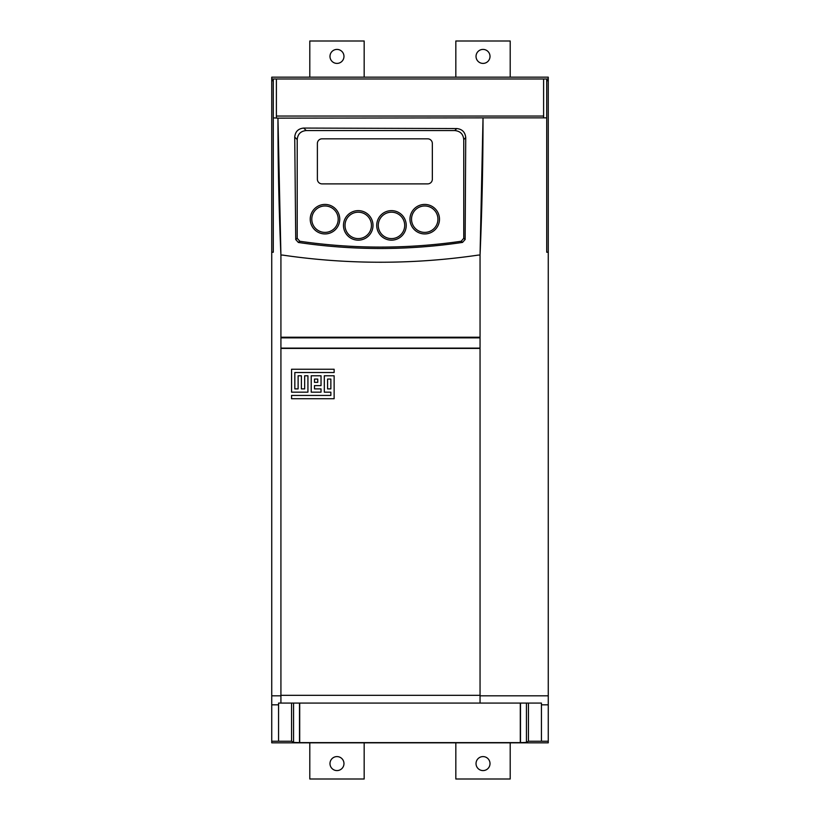 <?xml version="1.0" encoding="UTF-8"?>
<svg xmlns="http://www.w3.org/2000/svg" width="820" height="820" viewBox="0 0 820 820"><rect width="100%" height="100%" fill="white"/><g stroke="black" fill="none" stroke-linecap="round" stroke-linejoin="round"><path stroke-width="1.23" d="M280.922 703.078L480.048 703.078L480.048 348.418L280.922 348.418L280.922 703.078L278.564 703.078L278.564 741.229L291.561 741.229L293.56 742.428L299.7 742.623L520.3 742.623L526.44 742.428L528.439 741.229L548.262 741.229L548.262 77.172L271.738 77.172L271.738 695.821L280.922 695.821M548.262 741.229L548.262 742.828L271.738 742.828L271.738 695.821M483.021 756.593A6.99 6.99 0 0 1 490.011 763.594A6.99 6.99 0 0 1 483.021 770.585A6.99 6.99 0 0 1 476.03 763.594A6.99 6.99 0 0 1 483.021 756.593M336.979 756.593A6.99 6.99 0 0 1 343.969 763.594A6.99 6.99 0 0 1 336.979 770.585A6.99 6.99 0 0 1 329.988 763.594A6.99 6.99 0 0 1 336.979 756.593M364.172 742.828L364.172 779L309.796 779L309.796 742.828M510.204 742.828L510.204 779L455.828 779L455.828 742.828M336.979 49.415A6.99 6.99 0 0 1 343.969 56.406A6.99 6.99 0 0 1 336.979 63.406A6.99 6.99 0 0 1 329.988 56.406A6.99 6.99 0 0 1 336.979 49.415M483.021 49.415A6.99 6.99 0 0 1 490.011 56.406A6.99 6.99 0 0 1 483.021 63.406A6.99 6.99 0 0 1 476.03 56.406A6.99 6.99 0 0 1 483.021 49.415M455.828 77.172L455.828 41L510.204 41L510.204 77.172M309.796 77.172L309.796 41L364.172 41L364.172 77.172M282.613 255.082C315.054 259.858 347.68 262.236 380.48 262.236C413.28 262.236 445.906 259.858 478.357 255.082L480.048 255.082A3159.87 3159.87 0 0 0 483.021 117.865L277.949 118.141L280.922 255.082L282.613 255.082L280.922 255.082A3159.87 3159.87 0 0 1 277.949 118.141L273.285 117.865L273.285 78.986L271.738 78.986M273.285 78.986L276.391 78.986L276.391 117.865M543.609 78.986L546.714 78.986L546.714 117.865L543.609 117.865L543.609 78.986L276.391 78.986M548.262 78.986L546.714 78.986M273.285 80.698L271.738 80.698M273.285 117.865L273.285 252.222L271.738 252.222M278.564 741.229L271.738 741.229M543.609 116.04L276.391 116.04M548.262 80.698L546.714 80.698M280.922 337.85L280.922 348.111L480.048 348.111L480.048 337.85L280.922 337.85L280.922 337.235L480.048 337.235L480.048 255.082L483.021 118.07M280.922 255.082L280.922 337.235M528.439 741.229L528.459 703.078M526.44 742.428L526.44 703.078M520.495 742.51L520.495 703.078M520.3 742.623L520.3 703.078M299.7 742.623L299.7 703.078M299.505 742.51L299.505 703.078M293.56 742.428L293.56 703.078M291.561 741.229L291.541 703.078M541.436 741.229L541.436 704.831L548.262 704.831M548.262 252.222L546.714 252.222L546.714 117.865M483.021 117.865L543.609 117.865M480.048 703.078L541.436 703.078L541.436 704.831M380.48 248.491C352.959 248.501 325.591 246.492 298.367 242.464L295.733 239.563L294.728 137.083C295.251 131.63 298.255 128.627 303.718 128.063L456.76 128.555C462.183 129.129 465.176 132.153 465.729 137.596L465.145 239.491L462.531 242.402C435.328 246.451 407.981 248.48 380.48 248.491M307.93 375.785L307.93 392.165L291.561 392.165L291.561 369.236L334.13 369.236L334.13 372.516L294.831 372.516L294.831 388.885L298.111 388.885L298.111 375.785L301.381 375.785L301.381 388.885L304.661 388.885L304.661 375.785L307.93 375.785M321.03 392.165L311.21 392.165L311.21 375.785L321.03 375.785L321.03 385.615L314.48 385.615L314.48 388.885L321.03 388.885L321.03 392.165M330.86 392.165L324.31 392.165L324.31 375.785L334.13 375.785L334.13 398.715L291.561 398.715L291.561 395.435L330.86 395.435L330.86 392.165M480.048 337.85L480.048 337.235M298.367 242.464L299.782 241.254A561.024 561.024 0 0 0 461.188 241.254L463.751 238.282L463.751 139.574C463.228 134.09 460.235 131.087 454.751 130.564L306.219 130.564C300.735 131.087 297.732 134.09 297.209 139.574L297.209 238.282L299.782 241.254M462.531 242.402L461.188 241.254M358.237 210.637A14.76 14.76 0 0 1 372.997 225.397A14.76 14.76 0 0 1 358.237 240.157A14.76 14.76 0 0 1 343.478 225.397A14.76 14.76 0 0 1 358.237 210.637M391.478 210.637A14.76 14.76 0 0 1 406.238 225.397A14.76 14.76 0 0 1 391.478 240.157A14.76 14.76 0 0 1 376.718 225.397A14.76 14.76 0 0 1 391.478 210.637M424.729 204.426A14.76 14.76 0 0 1 439.489 219.186A14.76 14.76 0 0 1 424.729 233.936A14.76 14.76 0 0 1 409.969 219.186A14.76 14.76 0 0 1 424.729 204.426M324.986 204.426A14.76 14.76 0 0 1 339.746 219.186A14.76 14.76 0 0 1 324.986 233.936A14.76 14.76 0 0 1 310.226 219.186A14.76 14.76 0 0 1 324.986 204.426M432.345 143.49L432.345 179.221A4.664 4.664 0 0 1 427.681 183.885L322.034 183.885A4.664 4.664 0 0 1 317.381 179.221L317.381 143.49A4.664 4.664 0 0 1 322.034 138.826L427.681 138.826A4.664 4.664 0 0 1 432.345 143.49M358.237 238.599A13.202 13.202 0 0 1 345.025 225.397A13.202 13.202 0 0 1 358.237 212.195A13.202 13.202 0 0 1 371.439 225.397A13.202 13.202 0 0 1 358.237 238.599M391.478 238.599A13.202 13.202 0 0 1 378.276 225.397A13.202 13.202 0 0 1 391.478 212.195A13.202 13.202 0 0 1 404.69 225.397A13.202 13.202 0 0 1 391.478 238.599M424.729 232.388A13.202 13.202 0 0 1 411.527 219.186A13.202 13.202 0 0 1 424.729 205.974A13.202 13.202 0 0 1 437.931 219.186A13.202 13.202 0 0 1 424.729 232.388M324.986 232.388A13.202 13.202 0 0 1 311.784 219.186A13.202 13.202 0 0 1 324.986 205.974A13.202 13.202 0 0 1 338.199 219.186A13.202 13.202 0 0 1 324.986 232.388M314.48 382.335L314.48 379.065L317.76 379.065L317.76 382.335L314.48 382.335M330.86 379.065L327.58 379.065L327.58 388.885L330.86 388.885L330.86 379.065M271.738 704.831L278.564 704.831M548.262 695.821L480.048 695.821M480.048 695.309L280.922 695.309M465.145 239.491L463.751 238.282M463.751 139.574L465.729 137.596M454.751 130.564L456.76 128.555M306.219 130.564L303.718 128.063M297.209 139.574L294.728 137.083M297.209 238.282L295.733 239.563"/></g></svg>
